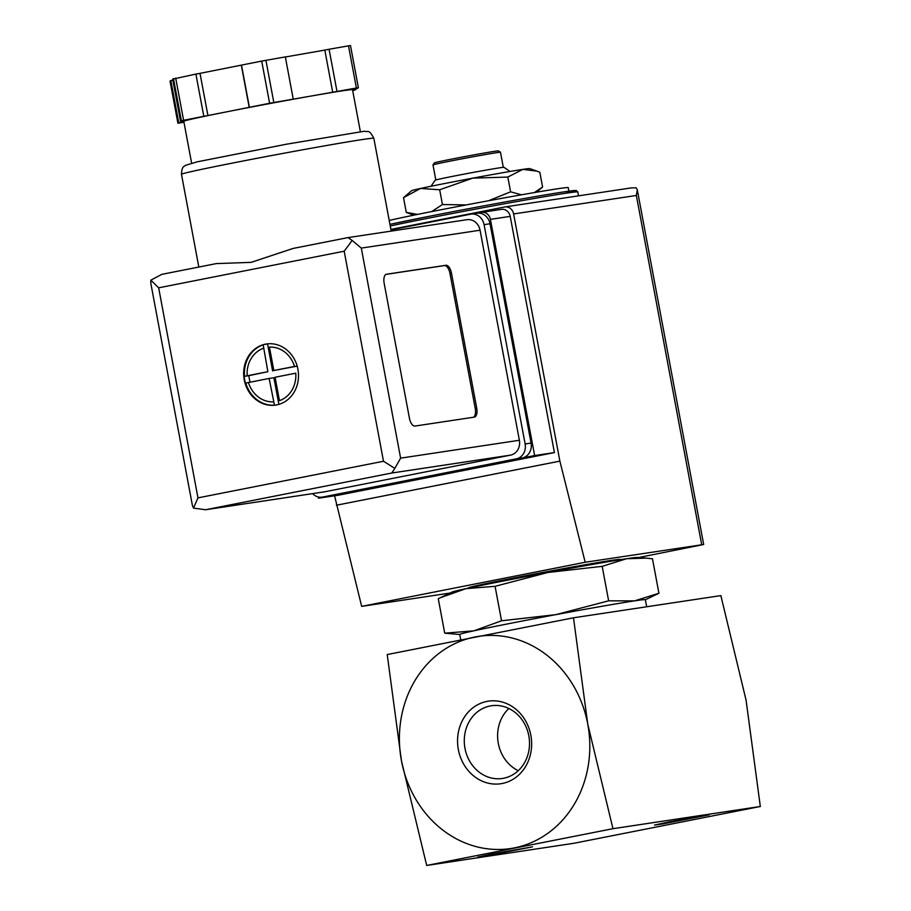 <?xml version="1.0" encoding="UTF-8"?>
<svg xmlns="http://www.w3.org/2000/svg" width="911" height="911" viewBox="0 0 911 911"><rect width="100%" height="100%" fill="white"/><g stroke="black" fill="none" stroke-linecap="round" stroke-linejoin="round"><path stroke-width="1.37" d="M573.497 617.795L387.221 654.553L401.466 760.833A107.293 94.915 -98.6 0 0 514.339 847.89A107.293 94.915 -98.6 0 0 587.743 724.063L573.497 617.795L720.852 595.6L746.086 700.217L760.321 806.486L574.055 843.256L426.69 865.45L612.966 828.691L587.743 724.063A107.293 94.915 -98.6 0 0 474.87 637.005A107.293 94.915 -98.6 0 0 401.466 760.833L426.69 865.45M413.833 215.167L406.283 212.411L417.557 214.404M431.757 211.568L442.439 204.531L466.193 204.918M488.603 200.739L510.593 191.822L521.502 194.806M534.336 192.574L542.592 187.006L539.824 172.247L537.023 171.166L522.846 169.378L507.826 177.064L472.763 178.146L439.671 189.773L420.609 188.44L403.516 197.653L411.647 190.684A60.08 1.127 169.4 0 1 420.609 188.44A60.08 1.127 169.4 0 1 472.763 178.146A60.08 1.127 169.4 0 1 522.846 169.378A60.08 1.127 169.4 0 1 529.712 168.592L537.023 171.166M501.54 620.79L555.812 614.652L608.639 600.827L634.5 600.884L658.926 593.255L652.47 558.773L646.218 558.136L626.609 558.716L602.182 566.346L547.921 572.484L495.083 586.308L465.954 588.654L440.184 597.764L438.271 598.698L444.716 633.179L473.845 630.833L501.54 620.79L495.083 586.308M646.218 558.124L637.21 557.441A94.425 1.765 169.4 0 0 626.609 558.716A94.425 1.765 169.4 0 0 547.921 572.484A94.425 1.765 169.4 0 0 465.954 588.654A94.425 1.765 169.4 0 0 452.038 592.093L440.184 597.764M608.639 600.827L602.182 566.346M459.748 634.5L444.716 633.179M658.926 593.255L645.364 599.757M518.245 770.683A36.759 32.523 81.4 0 1 508.885 708.496M503.658 778.233A36.759 32.523 81.4 0 1 502.382 778.461A36.759 32.523 81.4 0 1 464.986 748.398A36.759 32.523 81.4 0 1 491.428 705.752A36.759 32.523 81.4 0 1 528.938 736.532A36.759 32.523 81.4 0 1 503.658 778.233M458.358 749.605A41.747 36.93 81.4 0 1 506.072 703.338A41.747 36.93 81.4 0 1 519.372 774.407A41.747 36.93 81.4 0 1 458.358 749.605M492.213 853.926L477.671 857.114L485.586 856.01L532.502 846.843L492.213 853.926M669.061 821.893L654.519 825.07L662.434 823.977L709.35 814.81L669.061 821.893M760.321 806.486L612.966 828.691M646.673 606.772L645.352 599.7A94.425 1.765 169.4 0 0 634.5 600.884A94.425 1.765 169.4 0 0 555.812 614.652A94.425 1.765 169.4 0 0 508.998 623.625A94.425 1.765 169.4 0 0 473.845 630.833A94.425 1.765 169.4 0 0 459.736 634.432L460.738 639.795M568.897 191.151L568.225 187.62A94.425 1.765 169.4 0 0 431.882 211.546A94.425 1.765 169.4 0 0 389.213 220.451M510.593 191.822L507.826 177.064M442.439 204.531L439.671 189.773M406.283 212.411L403.516 197.653M432.998 164.891A34.333 0.638 169.4 0 1 450.899 160.974A34.333 0.638 169.4 0 1 500.481 152.262A34.333 0.638 169.4 0 0 500.481 152.262L498.476 150.896A32.614 0.615 169.4 0 0 451.378 159.163A32.614 0.615 169.4 0 0 434.365 162.887L432.998 164.891A34.333 0.638 169.4 0 0 432.987 164.902L435.811 179.957M510.046 171.462L503.999 167.317A35.017 0.66 169.4 0 0 453.427 176.199A35.017 0.66 169.4 0 0 435.162 180.196L431.017 186.254M477.512 213.163L481.395 212.388A8.586 7.595 81.4 0 1 481.691 212.343A8.586 7.595 81.4 0 1 490.414 219.357L534.62 455.557L318.543 498.203L318.326 496.996M390.899 229.424L504.592 206.991A8.586 7.595 81.4 0 1 504.888 206.934A8.586 7.595 81.4 0 1 513.622 213.948L559.878 461.114L585.192 562.258L703.668 544.493L638.543 557.543M450.011 593.061L361.667 606.373L334.588 495.789M513.622 213.948L636.345 195.466L637.313 189.83L636.14 187.814L631.266 187.905M619.309 559.855A77.253 1.446 169.4 0 0 620.345 559.411A77.253 1.446 169.4 0 0 508.782 578.986A77.253 1.446 169.4 0 0 468.482 587.834A77.253 1.446 169.4 0 0 469.598 587.868M361.667 606.373L585.192 562.258M336.353 505.241L559.878 461.114M501.187 209.416A8.586 7.595 81.4 0 1 501.483 209.359A8.586 7.595 81.4 0 1 510.217 216.374L554.412 452.573L338.345 495.22L318.543 498.203M534.62 455.557L554.412 452.573M297.908 369.24A30.906 27.33 -98.6 0 0 266.479 343.982A30.906 27.33 -98.6 0 0 244.046 378.612A30.906 27.33 -98.6 0 0 275.68 405.088A30.906 27.33 -98.6 0 0 297.908 369.24M275.885 405.065A30.906 27.33 81.4 0 1 274.143 405.247L274.473 405.19A30.906 27.33 81.4 0 1 245.776 383.064L245.446 383.11A30.906 27.33 81.4 0 1 244.649 379.773A30.906 27.33 81.4 0 1 244.182 376.368L244.524 376.311A30.906 27.33 81.4 0 1 263.177 344.836L262.846 344.882A30.906 27.33 81.4 0 1 265.796 344.107A30.906 27.33 81.4 0 1 266.672 343.948M295.768 373.18L275.088 377.256L279.472 400.669A27.467 24.301 -98.6 0 0 295.768 373.18M274.473 405.19L269.132 378.441L245.776 383.064M244.524 376.311L267.868 371.688L263.177 344.836M273.824 370.515L294.504 366.427A27.467 24.301 -98.6 0 0 269.44 347.102L273.824 370.515L297.168 366.131M216.328 263.598L251.106 262.368L293.08 248.441L347.968 237.612L352.158 240.436L344.187 251.208L383.497 461.251L394.816 468.379L391.81 473.014L510.559 455.124L325.033 491.735A12.879 11.387 81.4 0 1 324.589 491.815L205.59 509.739L193.485 508.11L192.358 505.241L150.839 283.401L150.827 280.167L161.873 274.336L216.328 263.598M466.523 219.767A12.879 11.387 81.4 0 1 466.967 219.688A12.879 11.387 81.4 0 1 480.063 230.221L519.372 440.264A12.879 11.387 81.4 0 1 510.559 455.124M386.537 274.222L445.923 265.283A8.586 3.997 -101.2 0 1 451.457 273.118L476.715 408.094A8.586 3.997 -101.2 0 1 474.426 417.113A8.586 3.997 -101.2 0 1 474.335 417.124L414.96 426.063A8.586 3.997 -101.2 0 1 409.426 418.229L384.157 283.253A8.586 3.997 -101.2 0 1 386.458 274.234A8.586 3.997 -101.2 0 1 386.537 274.222L386.378 274.257M269.599 103.262L312.883 95.735A85.839 1.606 169.4 0 0 228.559 111.461L269.599 103.262L261.708 61.083L285.337 56.903L293.228 99.083M207.913 115.526L228.559 111.461A85.839 1.606 169.4 0 0 183.828 121.209L184.648 120.605L181.357 120.73L207.913 115.526L200.021 73.358L261.708 61.083M183.954 122.245L177.918 123.258L183.828 121.209A85.839 1.606 169.4 0 0 183.783 121.288L191.617 163.16M170.027 81.079L177.918 123.258L170.027 81.079L172.828 80.088M360.357 131.583L352.523 89.699A85.839 1.606 169.4 0 0 312.883 95.735L356.395 88.025L358.376 87.729L357.567 88.321L352.523 89.733M350.484 45.55L358.376 87.729L350.484 45.55L348.503 45.846L329.087 49.251L336.979 91.43M352.614 90.212L355.757 89.665L352.716 90.747M344.187 251.208L158.662 287.819L150.827 280.167M476.476 213.311A12.879 11.387 81.4 0 1 476.931 213.231A12.879 11.387 81.4 0 1 490.027 223.753L531.067 443.076A12.879 11.387 81.4 0 1 522.254 457.937L328.541 496.176A12.879 11.387 81.4 0 1 328.085 496.256L322.152 497.144A12.879 11.387 81.4 0 1 312.575 493.625M390.978 229.902L470.543 214.199A12.879 11.387 81.4 0 1 470.987 214.119A12.879 11.387 81.4 0 1 484.083 224.653L525.135 443.976A12.879 11.387 81.4 0 1 516.321 458.837L322.596 497.064A12.879 11.387 81.4 0 1 322.152 497.144M352.158 240.436L361.303 248.099L400.612 458.153L394.816 468.379M391.81 473.014L205.59 509.739M158.662 287.819L197.972 497.873L193.485 508.11M332.709 92.273L324.817 50.094L329.087 49.251M285.348 56.994L324.817 50.094M249.386 107.259L241.483 65.08M249.215 107.384L241.313 65.205M203.802 116.255L195.911 74.076L200.021 73.358M180.549 121.322L172.657 79.143L195.911 74.076M183.009 121.812L182.838 120.924M178.727 122.666L170.835 80.487M355.757 89.665L355.575 88.72M386.059 274.37L444.431 265.579A8.586 3.997 -101.2 0 1 449.966 273.414L475.223 408.39A8.586 3.997 -101.2 0 1 473.333 417.272M278.868 404.393L273.881 377.723L269.132 378.441M249.99 382.21L248.771 375.685L244.194 376.368M248.771 375.685L267.868 371.688M272.617 370.971L267.561 343.982L264.133 344.495M267.561 343.982L268.745 343.743M566.061 193.223A101.292 1.89 169.4 0 0 545.074 194.931A101.292 1.89 169.4 0 0 429.502 216.237A101.292 1.89 169.4 0 0 389.954 224.379L429.48 216.237C475.132 207.207 538.583 195.694 563.112 192.005L576.23 190.49L577.768 191.936A103 1.924 169.4 0 0 429.024 218.048A103 1.924 169.4 0 0 390.25 226.008M636.345 195.466L701.698 544.71M490.414 219.357L510.217 216.374M248.452 382.518A27.467 24.301 -98.6 0 0 273.505 401.842M263.484 348.287A27.467 24.301 -98.6 0 0 247.188 375.776M181.471 174.274C181.904 165.381 184.58 166.724 185.354 165.381L197.209 161.839L286.361 144.223L364.616 131.195C367.964 132.585 368.739 128.485 373.84 138.278A97.853 1.833 169.4 0 0 232.521 163.069A97.853 1.833 169.4 0 0 181.471 174.274L198.826 267.048M400.612 458.153L519.372 440.264M361.303 248.099L480.063 230.221M197.972 497.873L383.497 461.251M206.273 509.625L325.033 491.735M484.083 224.653L490.027 223.753M525.135 443.976L531.067 443.076M516.321 458.837L522.254 457.937M322.596 497.064L328.541 496.176M356.395 88.025L348.503 45.846M273.812 102.476L265.921 60.297M183.589 120.241L175.698 78.061M181.357 120.73L173.454 78.551M449.966 273.414L451.457 273.118M444.431 265.579L445.923 265.283M475.223 408.39L476.715 408.094M536.533 192.198L542.387 187.188M611.52 560.379L611.27 561.176M477.58 586.194L477.057 585.545M577.768 191.936L578.508 195.854M500.492 152.274L503.305 167.328M637.301 189.83L703.668 544.493M631.722 187.837L504.888 206.934M481.691 212.343L501.483 209.359M373.84 138.278L391.206 231.098M161.873 274.336L216.67 263.53M293.08 248.441L347.865 237.634M470.987 214.119L476.931 213.231M347.968 237.612L466.967 219.688"/></g></svg>
